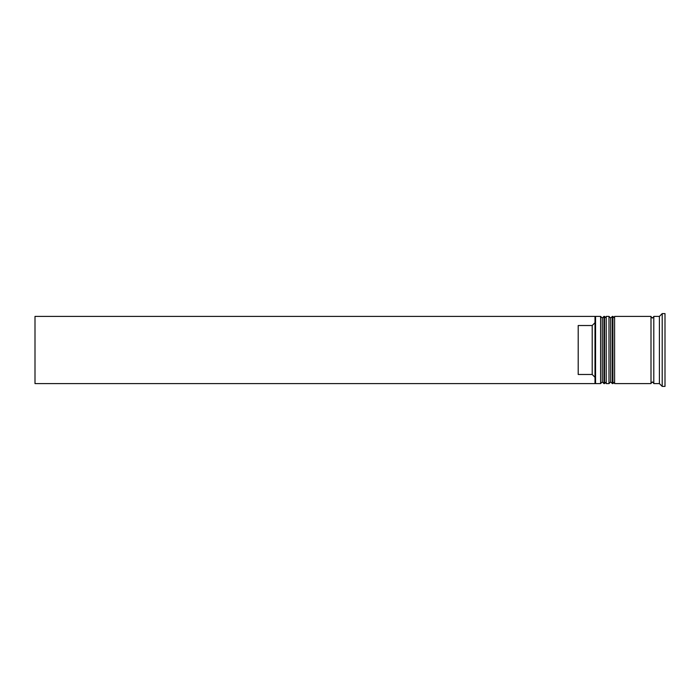 <?xml version="1.0" encoding="UTF-8"?>
<svg xmlns="http://www.w3.org/2000/svg" width="700" height="700" viewBox="0 0 700 700"><rect width="100%" height="100%" fill="white"/><g stroke="black" fill="none" stroke-linecap="round" stroke-linejoin="round"><path stroke-width="1.05" d="M603.96 383.6L604.52 383.6L604.52 316.4L603.96 316.4L603.96 383.6L602.28 381.92L602.28 318.08L602.28 381.92L600.6 383.6L600.6 316.4L595.56 316.4L595.56 383.6L600.6 383.6M612.36 383.6L612.92 383.6L612.92 316.4L612.36 316.4L612.36 383.6L610.68 381.92L610.68 318.08L610.68 381.92L609 383.6L609 316.4L606.2 316.4L606.2 383.6L609 383.6M595 382.918L595 316.4L35 316.4L35 383.6L595 383.6L595 382.918M659.4 383.6L653.8 383.6L653.8 316.4L659.4 316.4L659.4 383.6L662.2 386.4L665 386.4L665 313.6L662.2 313.6L662.2 386.4M614.6 350L614.6 383.6L651 383.6L651 316.4L614.6 316.4L614.6 350M592.2 325.517L578.2 325.517L578.2 374.483L592.2 374.483L592.2 325.517L595 322.7M595 377.3L592.2 374.483M604.52 383.6L606.2 381.92M604.52 316.4L606.2 318.08M603.96 316.4L602.28 318.08L600.6 316.4M612.92 383.6L614.6 381.92M612.92 316.4L614.6 318.08M612.36 316.4L610.68 318.08L609 316.4M651 383.32L652.4 381.92L653.8 383.32M651 316.68L652.4 318.08L653.8 316.68M595 383.04L595.56 383.6M659.4 316.4L662.2 313.6M595 316.96L595.56 316.4"/></g></svg>
